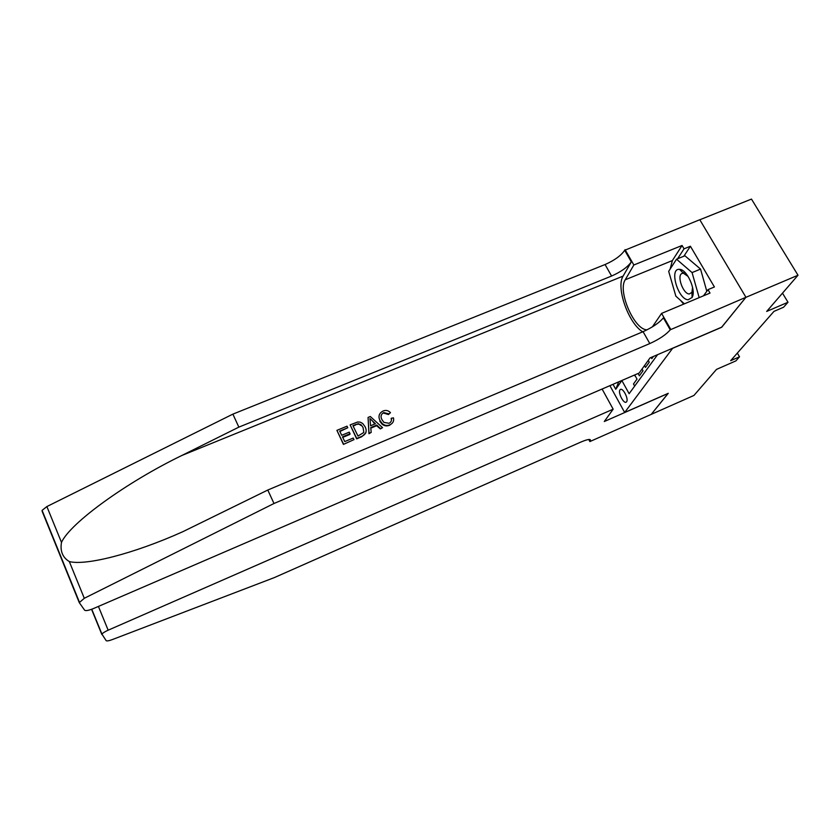 <?xml version="1.0" encoding="UTF-8"?>
<svg xmlns="http://www.w3.org/2000/svg" width="840" height="840" viewBox="0 0 840 840"><rect width="100%" height="100%" fill="white"/><g stroke="black" fill="none" stroke-linecap="round" stroke-linejoin="round"><path stroke-width="1.26" d="M626.587 401.782C628.898 399.2 622.944 387.471 620.361 389.508L619.994 389.855C617.736 392.511 623.648 404.103 626.241 402.108L626.587 401.782M699.804 219.765L751.475 199.08L798 275.237L766.678 311.43L788.004 302.253L782.492 293.149M609.893 385.665L624.666 412.482L668.262 393.309L651.242 414.362L693.956 395.441L716.489 369.401L735.893 360.885L739.515 356.811L737.341 353.084M721.654 327.18L745.899 297.339L798 275.237M634.673 386.106L633.486 383.985L637.014 379.113L634.694 374.966M638.096 373.495L639.398 375.816L643.03 370.786L642.044 369.022M644.5 365.6L645.498 367.374L649.268 362.177L648.249 360.381M651.137 357.441L651.819 358.649L653.394 356.475M788.004 302.253L783.573 307.23L773.986 311.367L730.663 360.685L739.515 356.811M624.666 412.482L672.714 348.18M621.841 380.51L629.129 393.697L657.573 354.68M621.831 380.541L615.751 389.288L613.011 384.321M721.697 327.264L672.756 348.264M615.751 389.288L618.723 381.854M688.139 299.786L692.087 297.465C696.497 290.441 686.984 269.168 679.529 269.356L679.424 269.346C668.913 268.212 677.964 299.523 688.139 299.786M688.149 276.486L683.351 273.157L681.807 273.504C676.673 275.993 683.203 293.969 689.231 293.99L691.94 292.373L692.559 287.312M681.198 271.016L681.293 269.798M684.38 303.828L675.853 296.173L668.682 271.32L676.525 259.203L684.915 255.78L700.55 269.094L706.808 291.291M676.525 259.203L692.066 272.591L699.163 297.623M700.55 269.094L692.066 272.591M343.434 444.402L353.987 439.625L343.434 444.402L336.913 430.374L347.014 426.174L347.781 427.739L339.885 431.508M342.731 437.399L349.902 434.406L350.018 433.724L342.479 436.863L344.757 441.588L353.22 438.05L353.987 439.625M350.133 424.882L357.62 422.006L360.161 422.121L362.649 423.455L365.085 426.72C367.217 431.036 366.135 434.238 361.851 436.328L356.738 438.469L350.133 424.882L356.664 438.858L361.778 436.716L365.873 432.842M388.668 413.868L383.775 412.577L383.649 413.102L388.51 414.53L390.443 412.64L388.51 414.53M379.806 421.187L382.158 424.242C384.489 426.08 387.062 426.384 389.876 425.145L389.97 424.767C387.177 425.985 384.626 425.607 382.305 423.612L379.964 420.483L379.806 421.187M79.191 602.427L42.126 511.245L42.084 510.374L46.872 506.562L232.88 414.131L238.854 427.13L611.583 276.034C621.001 271.866 627.575 267.141 631.323 261.87L623.112 276.098C615.699 287.312 628.53 323.536 642.716 331.832M238.854 427.13L181.85 455.48C127.019 482.034 70.413 522.784 61.488 542.377C59.987 551.103 62.601 557.487 69.311 561.561C85.827 565.866 133.76 553.78 182.679 531.762L267.792 490.035L643.073 331.674C652.565 327.369 659.337 322.76 663.39 317.846L670.236 329.805L745.941 297.286L721.823 327.106L650.024 357.913L639.156 373.034L93.639 608.486C88.83 610.438 85.838 611.026 84.662 610.25L79.275 602.626L84.294 598.29L273.987 503.496L649.803 343.56C659.316 339.224 666.12 334.635 670.236 329.805M368.056 417.449L368.959 433.703L371.175 432.421L369.044 433.314L368.056 417.449L370.304 416.514L382.557 427.655L380.447 428.547L376.782 425.061L370.745 427.581L371.175 432.421M370.797 428.159L376.635 425.712L380.352 428.935L382.557 427.655M232.88 414.131L605.073 264.526C614.471 260.389 621.012 255.644 624.698 250.289L699.783 219.723L745.941 297.286M267.792 490.035L273.987 503.496M670.142 269.052L672.378 260.568L682.07 245.48L684.033 248.829L677.586 258.772M703.49 295.817L708.005 289.653L714.409 286.976L690.407 246.236L684.033 248.829M708.005 289.653L710.021 293.076L661.584 313.394L670.656 329.228M625.054 249.638L633.853 264.988L625.212 279.794C617.4 291.207 634.473 330.246 647.105 329.805M682.07 245.48L633.853 264.988M652.375 326.865L661.584 313.394M683.687 304.122L680.631 300.457M690.407 246.236L683.865 256.211M681.219 269.776L681.125 270.942M383.775 412.577C380.94 414.246 380.331 416.598 381.948 419.643L383.911 422.384L389.014 423.286C391.125 422.216 391.881 420.546 391.282 418.268L391.115 418.95M379.964 420.483C378.031 416.315 379.082 413.144 383.103 410.991C385.707 409.962 388.038 410.393 390.106 412.282L390.443 412.64M391.282 418.268L393.488 417.879C394.118 421.05 392.952 423.339 389.97 424.767M370.199 421.428L370.577 425.765L375.417 423.749L369.936 418.53L370.199 421.428M376.782 425.061L376.635 425.712M372.298 420.777L374.798 424.011M357.987 436.055L363.825 432.453L363.069 427.529L361.095 424.788L358.281 423.707L352.905 425.607L357.987 436.055M363.069 427.529L361.095 424.788M358.281 423.707L360.98 425.429M355.793 424.41L358.187 424.253M353.105 426.017L355.698 424.935M347.781 427.739L339.696 431.099L341.723 435.288L349.251 432.149L350.018 433.724M343.497 444.014L336.913 430.374M668.168 393.425L604.296 421.512L613.158 409.185L108.161 630.189C104.758 631.732 102.69 633.066 101.966 634.179L106.166 640.668C106.848 641.203 108.895 640.847 112.308 639.587L274.187 577.658L580.933 442.029C587.822 439.142 590.982 438.711 590.436 440.727L589.88 441.567L651.21 414.393L668.136 393.372M589.88 441.567L588.756 439.488M613.158 409.185L602.091 389.025M634.295 375.133L635.46 376.341M181.85 455.48L623.112 276.098M643.073 331.674L649.803 343.56M611.583 276.034L605.073 264.526M46.872 506.562L61.488 542.377M69.311 561.561L84.294 598.29M631.323 261.87L624.698 250.289M672.378 260.568L625.212 279.794M101.882 634.547L91.57 609.315M98.417 606.428L108.161 630.189M589.207 439.457L590.142 441.2M683.351 273.157L679.529 269.356M691.94 292.373L692.087 297.465M693.115 292.677L691.961 293.16M684.81 272.265L683.151 272.958M682.5 273.221L681.807 273.504M42.084 510.374L79.306 601.913M388.248 414.257L388.406 413.595M382.158 424.242L382.305 423.612M589.764 439.478L590.436 440.727M101.966 634.179L91.77 609.242"/></g></svg>
